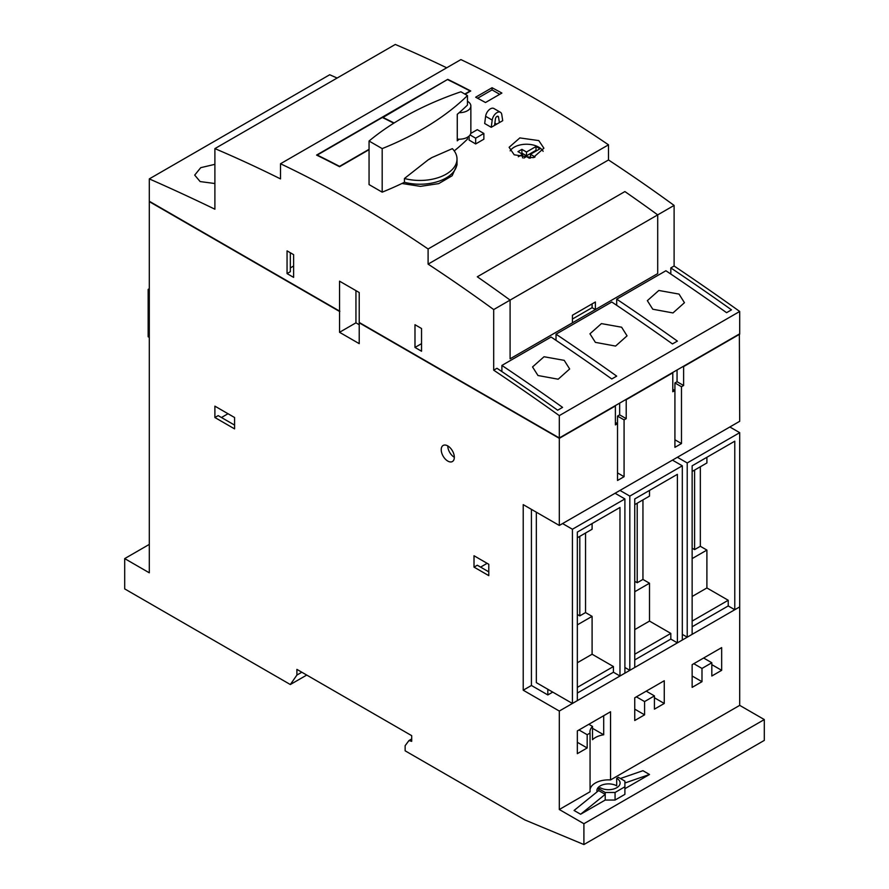 <?xml version="1.0" encoding="UTF-8"?>
<svg xmlns="http://www.w3.org/2000/svg" width="889" height="889" viewBox="0 0 889 889"><rect width="100%" height="100%" fill="white"/><g stroke="black" fill="none" stroke-linecap="round" stroke-linejoin="round"><path stroke-width="1.33" d="M441.222 449.712A9.279 5.356 -120 0 0 445.267 459.046A9.279 5.356 -120 0 0 452.423 461.524A9.279 5.356 -120 0 0 454.335 457.279A9.279 5.356 -120 0 0 450.29 447.945A9.279 5.356 -120 0 0 443.144 445.456A9.279 5.356 -120 0 0 441.222 449.712M447.778 445.922L447.778 445.922A9.279 5.356 -120 0 0 454.335 457.279M214.894 164.332L200.736 167.677L194.702 175.111L200.136 181.567L214.894 183.523M679.018 294.081L658.838 290.47L647.348 300.66L652.782 309.228L672.973 312.939L684.452 302.704L679.018 294.081M621.622 327.219L601.431 323.607L589.952 333.808L595.386 342.365L615.577 346.077L627.056 335.842L621.622 327.219M564.226 360.356L544.035 356.745L532.544 366.946L537.978 375.514L558.181 379.214L569.66 368.979L564.226 360.356M615.066 800.044L605.22 800.044L580.617 814.246L605.22 794.366L605.22 792.477L615.066 792.477L615.066 800.044L624.9 794.366L624.9 781.109L618.344 777.319L616.699 778.275L616.699 785.843A11.601 6.69 0 0 0 604.064 784.398A11.601 6.69 0 0 0 596.908 790.577A11.601 6.69 0 0 0 597.108 791.832M500.418 112.281A6.868 3.967 120 0 1 501.774 114.559L502.718 120.682L499.396 122.593L498.529 117.037A2.223 1.289 120 0 0 498.096 116.303A2.223 1.289 120 0 0 496.984 116.415A2.223 1.289 120 0 0 495.429 118.826L494.562 125.393L491.239 127.305L484.683 123.515L485.627 116.292A6.868 3.967 120 0 1 488.939 109.958A6.868 3.967 120 0 1 493.851 108.491L500.418 112.281A6.868 3.967 120 0 0 495.495 113.748A6.868 3.967 120 0 0 492.195 120.082L491.239 127.305M514.198 154.797L509.108 147.296L519.843 137.917L538.801 140.595L543.901 148.207L533.156 157.664L514.198 154.797M543.123 151.319A17.391 10.046 0 0 0 538.801 147.185A17.391 10.046 0 0 0 510.142 150.863M369.057 141.029L382.181 148.607A293.77 169.61 0 0 0 467.458 95.579L460.902 91.789A293.77 169.61 0 0 0 369.057 141.029L369.057 184.59L382.181 192.157A293.77 169.61 0 0 0 404.439 182.278A37.105 21.425 0 0 0 457.013 162.809L457.013 164.943L452.123 175.766L438.755 183.601L420.43 186.368L401.95 183.49M531.422 509.364L531.422 685.475L523.221 690.208L523.221 504.63L559.303 525.455L739.704 421.297L739.37 333.997M739.704 705.366L610.543 779.931L610.543 711.756L577.339 730.925L577.339 753.65L587.184 747.971L587.184 734.714L590.063 733.047L590.063 791.755L559.303 809.512L583.906 823.714L764.307 719.568L739.704 705.366L739.704 432.665L729.858 426.987M764.307 719.568L764.307 740.393L583.906 844.55L524.866 819.936L405.14 750.816L405.14 745.693L408.962 740.548L411.696 741.348L411.696 735.659L296.904 669.384L296.904 675.062L301.816 672.217M610.543 779.931A18.558 10.712 0 0 0 590.063 789.399M624.9 783.009L649.503 774.486L642.947 770.696L620.389 778.508M649.503 774.486L624.9 788.687M580.617 814.246L574.061 810.468L598.664 790.577L598.664 788.687L605.22 792.477M706.899 457.279L706.899 462.969L692.142 471.481M649.503 490.417L649.503 496.106L634.746 504.63M592.096 523.565L592.096 529.244L577.339 537.767M428.098 248.976L608.498 144.818A1176.48 679.252 60 0 0 460.902 59.596L280.502 163.754A1176.48 679.252 60 0 1 428.098 248.976L428.098 264.122A1515.801 875.154 60 0 1 493.695 309.572L493.695 370.168A2447.895 1413.299 60 0 1 559.303 415.619L739.704 311.461L739.704 333.808L559.303 437.966L559.303 415.619M475.659 97.201L492.062 87.733A1176.48 679.252 60 0 1 501.896 93.056L485.505 102.524A1176.48 679.252 -120 0 0 475.659 97.201M499.396 122.593L494.562 125.393M369.057 149.674L339.542 166.721A1176.48 679.252 -120 0 0 316.584 155.086L447.778 79.343A1176.48 679.252 60 0 1 470.737 90.978L465.114 94.223M469.103 136.05L469.103 140.084A1176.48 679.252 60 0 1 475.659 143.94L483.86 139.206L483.86 133.45L477.304 129.672L470.737 133.45M369.057 149.319L339.542 166.365A1176.48 679.252 -120 0 0 317.24 155.064L382.348 117.47A1176.48 679.252 60 0 1 393.794 123.182M634.746 697.787L634.746 720.512L644.581 714.834L644.581 701.577L654.426 695.887L654.426 709.144L664.261 703.466L664.261 680.741L634.746 697.787M692.142 664.65L692.142 687.375L701.988 681.685L701.988 668.439L711.822 662.75L711.822 676.007L721.668 670.328L721.668 647.603L692.142 664.65M559.303 809.512L559.303 711.044L739.704 606.887L734.781 609.732L734.781 441.188L692.142 465.803L692.142 634.346L687.219 637.191L682.308 634.346M603.698 715.712L603.698 734.781A18.558 10.712 0 0 0 592.519 739.692L592.519 726.435A18.558 10.712 0 0 0 589.952 731.869A18.558 10.712 0 0 0 590.063 733.047M592.519 728.324L603.698 734.781M588.818 724.302L592.519 726.435M578.983 729.98L587.184 734.714M149.296 544.401L124.693 558.603L149.296 572.805L149.296 201.625L339.542 311.461L339.542 332.297L359.223 343.654L359.223 322.829L559.303 438.344L615.388 405.962L615.388 424.898L617.522 423.664L617.522 480.482L624.078 476.693L624.078 419.875L626.212 418.652L626.212 399.717L672.795 372.824L672.795 391.76L674.918 390.527L674.918 447.345L681.485 443.555L681.485 386.737L683.619 385.504L683.619 366.568L739.704 334.186M124.693 558.603L124.693 588.896L290.336 684.53L296.904 675.062M337.131 78.032A2447.895 1413.299 60 0 0 329.697 74.754L149.296 178.9A2447.895 1413.299 60 0 1 214.894 209.204L214.894 148.607A1515.801 875.154 60 0 1 280.502 178.9L280.502 163.754M359.223 322.829L559.303 437.966L359.223 322.451L359.223 292.525L339.542 281.168L339.542 311.083L149.296 201.247L149.296 178.9M214.894 148.607L395.305 44.45A1515.801 875.154 60 0 1 446.7 67.797M608.498 144.818L608.498 159.964A1515.801 875.154 60 0 1 674.106 205.415L674.106 266.011A2447.895 1413.299 60 0 1 739.704 311.461M293.614 254.654L287.058 250.865L287.058 273.59L293.614 277.379L293.614 254.654M421.542 328.508L414.985 324.718L414.985 347.443L421.542 351.233L421.542 328.508M149.296 337.409L148.152 336.753L148.152 289.403L149.296 288.736M148.152 289.403L149.296 290.07M692.142 596.475L706.899 587.951L728.224 600.264L692.142 621.089M634.746 629.612L649.503 621.089L670.817 633.401L634.746 654.226M547.824 689.264L547.824 694.942L552.736 692.109M577.339 662.75L592.096 654.226L613.421 666.539L577.339 687.375M547.824 694.942L531.422 685.475M523.221 690.208L559.303 711.044M559.303 525.455L559.303 438.344M306.738 675.062L290.336 684.53M583.906 823.714L583.906 844.55M488.783 564.282L474.015 555.758L474.015 567.115L488.783 575.639L488.783 564.282M234.574 417.519L214.894 406.151L214.894 417.519L234.574 428.876L234.574 417.519M608.498 159.964L428.098 264.122M501.896 371.58L501.896 365.435A2447.895 1413.299 -120 0 1 562.581 407.373L557.659 410.218A2447.895 1413.299 60 0 0 496.984 368.279L493.695 370.168M556.025 340.343L556.025 334.186A2447.895 1413.299 -120 0 1 616.699 376.125L611.776 378.97A2447.895 1413.299 60 0 0 551.102 337.031L501.896 365.435M616.699 305.305L616.699 299.16A2447.895 1413.299 60 0 1 677.385 341.098L672.462 343.932A2447.895 1413.299 -120 0 0 611.776 301.993L556.025 334.186M670.817 274.056L670.817 267.911A2447.895 1413.299 60 0 1 731.503 309.85L726.58 312.684A2447.895 1413.299 -120 0 0 665.905 270.745L616.699 299.16M674.106 266.011L670.817 267.911M674.106 205.415L657.704 214.882A1515.801 875.154 -120 0 0 624.9 191.568L477.304 276.79A1515.801 875.154 60 0 1 510.097 300.104L493.695 309.572M657.704 273.59L657.704 214.882L657.704 273.59L510.097 358.812L510.097 300.104L510.097 358.812L572.416 322.829L572.416 315.251L595.386 301.993L595.386 309.572L657.704 273.59M411.696 738.97L408.962 740.548M536.345 512.197L536.345 682.641L572.416 703.466L577.339 700.621L577.339 532.089L619.977 507.463L619.977 676.007L624.9 673.162L624.9 498.94L572.416 529.244L562.581 523.565M577.339 693.053L613.421 672.217L619.977 676.007M624.9 498.94L615.066 493.262M572.416 529.244L572.416 703.466M577.339 614.466L579.806 615.877L585.54 612.565L585.54 533.033M585.54 612.565L592.096 616.355L592.096 654.226M613.421 672.217L613.421 666.539M577.339 624.878L592.096 616.355M579.806 615.877L579.806 536.345M577.339 742.293L587.184 747.971M634.746 659.916L670.817 639.08L677.385 642.869L682.308 640.024L682.308 465.803L629.823 496.106L629.823 670.328L624.9 667.483M629.823 496.106L619.977 490.417M629.823 670.328L634.746 667.483L634.746 498.94L677.385 474.326L677.385 642.869M682.308 465.803L672.462 460.124M739.704 432.665L687.219 462.958L687.219 637.191M687.219 462.958L677.385 457.279M692.142 626.767L728.224 605.942L734.781 609.732M634.746 581.317L637.202 582.74L642.947 579.428L642.947 499.896M642.947 579.428L649.503 583.217L649.503 621.089M670.817 639.08L670.817 633.401M634.746 591.741L649.503 583.217M692.142 548.18L694.598 549.602L700.343 546.291L700.343 466.747M700.343 546.291L706.899 550.08L706.899 587.951M728.224 605.942L728.224 600.264M692.142 558.592L706.899 550.08M637.202 582.74L637.202 503.207M694.598 549.602L694.598 470.07M654.426 697.787L664.261 703.466M646.225 691.153L654.426 695.887M636.38 696.843L644.581 701.577M634.746 709.144L644.581 714.834M711.822 664.65L721.668 670.328M703.621 658.016L711.822 662.75M693.787 663.694L701.988 668.439M692.142 676.007L701.988 681.685M615.388 422.442L617.522 423.664L617.522 416.096L619.655 414.863L619.655 403.117M559.303 437.966L739.048 334.186M624.078 419.875L617.522 416.096M617.522 472.904L624.078 476.693M619.655 414.863L626.212 418.652M672.795 389.293L674.918 390.527L674.918 382.948L677.051 381.725L677.051 369.98M681.485 386.737L674.918 382.948M674.918 439.766L681.485 443.555M677.051 381.725L683.619 385.504M534.222 157.409L535.034 156.931L530.433 154.286L539.945 148.796L536.011 146.518L526.499 152.008L521.91 149.363L517.976 151.63L522.565 154.286L518.298 156.753M523.921 158.053L526.499 156.553L529.344 158.198M499.718 94.312L492.062 89.9L492.062 87.733M492.062 89.9L477.604 98.246M355.944 290.636L355.944 322.829L359.223 324.718M355.944 322.829L339.542 332.297M290.336 267.911L293.614 266.011M290.336 252.754L290.336 271.701L287.058 273.59M421.542 343.654L414.985 347.443M214.894 417.519L218.183 415.619L234.574 425.086M228.017 413.729L221.461 417.519M474.015 567.115L477.304 565.226L488.783 571.849M487.139 563.326L480.582 567.115M494.862 123.138L496.662 124.182M149.952 201.625L339.865 311.272M536.667 150.685L536.011 150.308L526.499 155.797L521.91 153.152L521.91 149.363M526.499 155.797L526.499 152.008M536.011 150.308L536.011 146.518M530.477 158.098L530.433 154.286M522.565 157.853L522.565 154.286M521.91 153.152L521.254 153.53M616.699 778.275A11.601 6.69 180 0 1 620.1 783.009A11.601 6.69 180 0 1 612.943 789.188A11.601 6.69 180 0 1 600.297 787.743L598.664 788.687M382.67 117.637L447.778 79.343M447.778 79.688A1176.48 679.252 60 0 1 470.081 90.989L464.803 94.045M382.67 117.281A1176.48 679.252 60 0 1 394.105 122.993M470.059 134.95L475.659 138.184L475.659 143.94M475.659 138.184L483.86 133.45M605.22 800.044L605.22 794.366L598.664 790.577M615.066 792.477L624.9 786.787M657.704 214.882L510.097 300.104A1515.801 875.154 -120 0 0 477.304 276.79L624.9 191.568A1515.801 875.154 60 0 1 657.704 214.882M595.386 309.572L592.096 307.672L572.416 319.04M592.096 303.894L592.096 307.672M467.458 137.239L467.458 139.14A293.77 169.61 0 0 1 454.246 150.908M404.439 178.5L404.439 182.278A37.105 21.425 0 0 0 457.013 162.809L457.013 159.02A37.105 21.425 0 0 0 452.368 148.641L431.598 157.697A293.77 169.61 180 0 1 428.309 159.742L404.439 178.5A37.105 21.425 0 0 0 457.013 159.02M428.309 159.742A13.913 8.034 0 0 0 431.598 157.697M459.157 139.206A293.77 169.61 180 0 1 457.268 140.829L457.268 114.314A293.77 169.61 0 0 0 467.458 105.046L467.458 95.579M382.181 148.607L382.181 192.157M459.157 112.692A11.601 6.69 0 0 0 470.859 105.991A11.601 6.69 0 0 0 467.458 101.257M470.859 105.991L470.859 132.505A11.601 6.69 180 0 1 457.268 139.106M492.195 120.082L485.627 116.292M497.24 116.292L498.529 117.037"/></g></svg>
